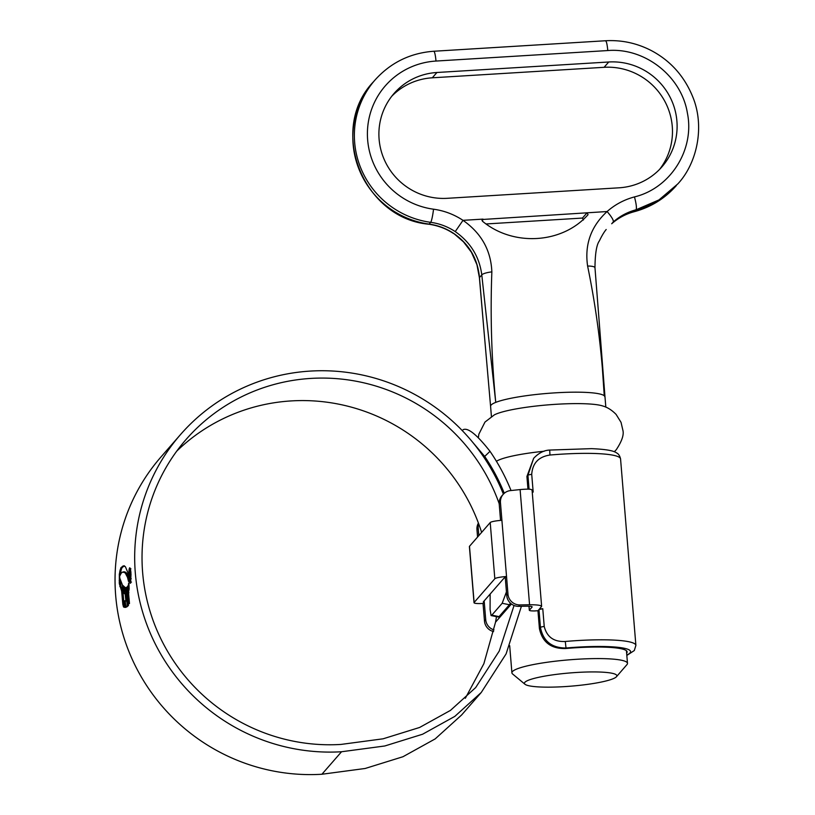 <?xml version="1.0" encoding="UTF-8"?>
<svg xmlns="http://www.w3.org/2000/svg" width="815" height="815" viewBox="0 0 815 815"><rect width="100%" height="100%" fill="white"/><g stroke="black" fill="none" stroke-linecap="round" stroke-linejoin="round"><path stroke-width="1.22" d="M564.449 686.627A46.384 6.632 175.3 0 0 616.456 676.735A46.384 6.632 175.3 0 0 576.816 672.457A46.384 6.632 175.3 0 0 524.972 684.254A46.384 6.632 175.3 0 0 564.449 686.627M524.972 684.254L512.615 673.995A57.977 8.282 -4.7 0 1 511.912 672.854A57.977 8.282 -4.7 0 1 577.428 659.243A57.977 8.282 -4.7 0 1 627.479 663.349A57.977 8.282 -4.7 0 1 626.969 664.592L616.456 676.735M478.374 437.543L478.874 434.161L484.966 422.078L494.41 414.825A57.396 8.201 -4.7 0 1 556.38 404.271A57.396 8.201 -4.7 0 1 602.601 405.931C607.348 407.235 611.851 410.067 616.109 414.428L621.04 422.353L622.843 430.106C624.127 434.65 621.927 441.2 616.242 449.748L614.286 451.785M583.418 219.999L582.47 218.063L587.106 212.756L588.053 214.681C562.34 243.838 513.083 246.823 482.378 221.14L483 219.113L481.95 220.315M491.425 416.547L490.579 406.298A57.396 8.201 175.3 0 1 495.744 402.376A57.396 8.201 175.3 0 1 555.433 392.83A57.396 8.201 175.3 0 1 604.261 395.744L604.985 396.895L599.005 319.286L604.261 395.744C601.939 351.917 596.386 308.671 587.605 266.026C584.487 244.52 590.987 226.356 607.104 211.533C615.009 204.565 624.127 199.695 634.467 196.914C670.5 188.224 694.879 149.603 687.391 113.061C681.513 76.264 644.848 47.464 607.796 50.55L435.984 61.054A75.367 73.808 41.1 0 0 367.412 132.621A75.367 73.808 41.1 0 0 433.529 209.2C444.114 210.657 453.935 214.365 463.002 220.335C481.349 233.182 490.966 250.368 491.853 271.874C490.223 315.171 491.516 358.661 495.744 402.376L481.787 274.93L479.475 277.579L484.059 331.583L479.403 277.671A11.593 0.795 175.6 0 1 479.475 277.579C477.722 258.793 469.124 244.062 453.67 233.396L463.49 241.872L471.427 252.263L476.948 264.722L479.403 277.671M482.225 219.5L607.104 211.533C611.668 216.851 613.736 220.315 613.298 221.935L611.719 223.738C618.31 217.931 625.92 213.866 634.539 211.543L657.42 201.682L677.886 183.844L658.968 199.92L636.087 209.771L634.345 211.676C650.981 207.153 664.989 198.463 676.348 185.596M486.066 223.962L582.47 218.063M391.801 96.201A63.774 62.449 -138.9 0 1 432.296 77.802L604.098 67.309A63.774 62.449 -138.9 0 1 664.704 101.091A63.774 62.449 -138.9 0 1 659.569 169.418M608.734 61.991A63.774 62.449 -138.9 0 1 670.175 97.362A63.774 62.449 -138.9 0 1 661.963 166.82A63.774 62.449 -138.9 0 1 619.074 187.807L447.272 198.31A63.774 62.449 -138.9 0 1 385.831 162.929A63.774 62.449 -138.9 0 1 394.042 93.47A63.774 62.449 -138.9 0 1 436.932 72.494L608.734 61.991L604.098 67.309M373.474 81.775C327.864 129.218 362.726 218.461 428.873 224.227A11.593 1.314 97.7 0 0 429.118 224.094L430.666 222.322A86.971 85.157 -138.9 0 1 360.332 166.932A86.971 85.157 -138.9 0 1 375.022 80.002L373.474 81.775A86.971 85.157 41.1 0 0 358.794 168.705A86.971 85.157 41.1 0 0 429.118 224.094C437.93 225.317 446.121 228.414 453.67 233.396M491.853 271.874A11.593 2.496 174.3 0 0 481.787 274.93C479.475 256.919 470.632 242.473 455.239 231.592C447.71 226.631 439.519 223.544 430.666 222.322A11.593 1.314 97.7 0 0 433.529 209.2M634.467 196.914C636.27 203.709 636.81 207.998 636.087 209.771C627.499 212.073 619.909 216.118 613.298 221.935M483 219.113L463.002 220.335L455.239 231.592M544.196 451.235A57.977 8.282 175.3 0 0 496.427 461.28M510.394 603.131L509.406 604.74L502.172 603.283L506.441 591.884M502.172 603.283L491.812 615.152L499.055 616.619L498.332 617.026L491.088 615.559L491.812 615.152M490.151 594.043L490.08 609.528L491.088 615.57M481.624 532.399A185.525 181.674 41.1 0 0 291.23 400.919A185.525 181.674 41.1 0 0 176.753 451.123M499.198 503.731A185.525 181.674 41.1 0 0 310.861 378.415A185.525 181.674 41.1 0 0 186.095 439.458A185.525 181.674 41.1 0 0 162.205 641.517A185.525 181.674 41.1 0 0 340.945 744.431L383.091 738.808L419.603 727.469L450.461 710.395L475.675 687.585L499.269 651.012L514.041 605.484M119.611 574.015L119.805 575.93L121.201 573.149L122.821 571.998L125.235 572.914L127.507 577.356L128.566 581.574L127.823 572.527L125.398 566.7L123.269 565.844L120.865 567.78L119.622 572.65L119.611 574.015L120.62 573.954M122.821 571.998L123.962 571.926M128.648 583.061L129.127 589.337L128.943 583.041M128.546 583.611L128.882 590.865L128.546 583.611M128.25 585.068L128.576 591.965L128.25 585.068M127.812 599.779L128.525 605.26L127.833 606.126L125.897 587.544L126.631 587.299L127.14 593.514L127.792 592.811L127.293 586.769L127.914 585.975L129.483 603.558L128.454 598.923L127.812 599.779M125.062 587.432L127.109 603.844L127.15 606.717L125.388 607.399M126.019 594.064L125.174 594.115L125.907 601.052L124.002 600.787L124.807 607.379L125.958 607.307L125.153 600.716M126.753 601.001L125.479 601.113L126.763 601.032M125.174 594.115L123.269 592.913L122.831 585.404L125.082 587.442M124.267 607.267L122.321 584.722L119.836 578.273L119.326 573.862L119.336 583.713L121.629 591.048L122.831 604.384L123.513 606.951L124.267 607.267M128.902 576.735C129.32 581.34 129.88 583.499 130.594 583.194L131.001 574.331C130.685 569.726 130.227 567.566 129.616 567.851C128.953 569.013 128.719 571.977 128.902 576.735L129.065 576.725M503.385 494.124A192.951 188.937 41.1 0 0 310.25 371.09A192.951 188.937 41.1 0 0 180.502 434.578A192.951 188.937 41.1 0 0 155.665 644.716A192.951 188.937 41.1 0 0 341.546 751.746L384.792 745.98L422.578 734.234L454.811 716.395L481.257 692.475L506.105 653.885L521.406 606.289M180.502 434.578L160.871 457.083A192.951 188.937 41.1 0 0 136.024 667.22A192.951 188.937 41.1 0 0 321.915 774.25L365.161 768.484L402.946 756.738L435.179 738.899L461.626 714.969L481.257 692.475M509.406 604.74L499.055 616.619M511.036 490.528A201.529 197.342 41.1 0 0 490.009 451.316C476.928 434.701 468.004 427.478 463.246 429.637L462.258 430.585M504.271 493.269A194.113 190.078 41.1 0 0 484.691 456.441L472.425 441.954M465.324 698.282L483.865 663.705L495.54 622.161A194.113 190.078 41.1 0 0 496.467 616.649M131.011 574.494L130.482 582.073C129.88 582.338 129.402 580.504 129.055 576.562L129.646 568.972L130.93 568.819M130.96 582.042L131.48 582.083M129.646 568.972C130.176 568.717 130.573 570.561 130.848 574.504M122.77 590.977L120.987 586.464L120.314 579.985M123.89 604.312L122.831 604.384M122.637 590.987L121.629 591.048M120.304 580.565L119.163 580.637M126.325 594.043L124.42 592.841L124.043 586.831M124.42 592.841L123.269 592.913M127.14 593.514L128.943 592.739M128.138 599.382L127.517 593.493M126.641 587.503L125.897 587.544M128.475 592.77L127.792 592.811M127.965 586.729L127.293 586.769M129.137 598.882L128.454 598.923M120.763 573.943L120.773 572.578L119.622 572.65M120.773 572.578L121.109 570.103L119.958 570.174M124.42 565.773L122.016 567.709L121.109 570.103M128.648 577.285L126.386 572.843L124.522 571.824M129.768 572.161L130.166 578.732L129.534 577.621L130.278 580.036L130.492 574.809L129.707 571.05L129.371 575.186L129.768 572.161L130.971 572.048M130.553 578.711L131.225 578.711M529.047 606.207L529.322 610.292L528.986 606.207M518.635 606.34A11.593 11.359 -138.9 0 1 506.747 595.582L507.979 594.166A11.593 11.359 41.1 0 0 519.868 604.924L518.635 606.34L527.183 606.197C530.596 606.187 532.256 606.452 532.154 606.981L529.373 610.17C529.271 610.7 530.932 610.955 534.345 610.955L537.951 610.72L539.418 628.589L540.437 627.428L538.97 609.549L537.951 610.72M549.707 450.063L591.456 448.647C605.219 449.208 613.542 450.603 616.435 452.824C618.473 453.761 619.848 455.799 620.561 458.947A67.839 9.688 175.3 0 0 561.993 454.138A67.839 9.688 175.3 0 0 549.952 455.035L549.707 450.063C544.033 450.267 538.684 453.008 533.672 458.295L527.926 475.298L526.918 476.469L533.672 458.295M527.957 489.143L526.918 476.469M626.633 653.08A58.558 8.364 175.3 0 0 627.112 651.868A58.558 8.364 175.3 0 0 576.562 647.711A58.558 8.364 175.3 0 0 565.539 648.536C551.062 648.872 542.352 642.23 539.418 628.589M519.868 604.924L529.567 604.75L520.102 489.581L510.475 490.589A11.593 11.359 41.1 0 0 500.461 502.682L501.908 520.327A10.432 1.487 175.3 0 0 490.212 522.558L494.827 578.742A10.432 1.487 -4.7 0 1 506.533 576.521L507.979 594.166M538.97 609.549L542.77 608.713L544.226 626.45C546.865 636.994 553.884 642.006 565.284 641.476L566.007 647.996C551.694 648.007 543.167 641.15 540.437 627.428A5.797 0.825 175.3 0 1 544.226 626.45M532.063 489.968L541.629 606.329L539.428 609.029L542.77 608.713M541.506 606.635C541.751 605.372 537.768 604.74 529.567 604.75M493.635 631.574A11.593 11.359 -138.9 0 1 484.487 621.101L483.03 603.457L484.273 602.041L483.275 601.928L503.996 578.181L506.533 576.521L501.908 520.327M520.102 489.581C528.242 488.847 532.185 489.071 531.94 490.263M549.952 455.035C538.634 456.736 532.552 463.165 531.716 474.33L533.183 492.066L532.246 492.229M478.69 523.821A11.593 11.359 41.1 0 0 478.201 528.202L476.958 529.618L477.57 537.044M476.958 529.618A11.593 11.359 -138.9 0 1 478.415 523.067M500.461 502.682L499.218 504.098L500.563 520.428M499.218 504.098A11.593 11.359 -138.9 0 1 501.938 495.775L503.171 494.359M506.747 595.582L505.29 577.937M484.171 600.9L485.72 619.685A11.593 11.359 41.1 0 0 494.002 629.924M478.201 528.202L478.812 535.618M483.03 603.457A10.432 1.487 -4.7 0 1 474.024 602.713L469.399 546.519A10.432 1.487 175.3 0 1 469.491 546.295L490.212 522.558M474.024 602.713A10.432 1.487 -4.7 0 1 474.116 602.489L494.827 578.742M432.296 77.802L436.932 72.494M587.605 266.026A11.593 2.516 -5 0 1 594.97 267.717L594.97 267.717C595.113 253.597 596.59 244.653 599.382 240.883C601.816 235.81 604.088 232.01 606.187 229.504M607.796 50.55C607.124 43.715 606.299 40.495 605.3 40.882M435.984 61.054A11.593 1.671 -93.5 0 0 433.733 51.253L605.535 40.75C621.896 39.843 637.381 43.236 651.98 50.927C670.928 61.166 684.559 76.579 692.872 97.168C704.985 126.885 696.978 163.295 677.897 183.823M341.546 751.746L321.915 774.25M511.402 603.986L495.54 622.161M490.009 451.316L484.691 456.441M124.216 606.9L123.513 606.951M120.987 586.464L119.836 586.535M120.488 583.642L119.336 583.713M120.355 582.338L119.214 582.409M120.865 571.509L119.713 571.58M122.016 567.709L120.865 567.78M128.617 579.302L128.077 579.333M128.525 577.295L127.507 577.356M127.588 574.657L126.437 574.728M127.222 573.964L126.081 574.035M126.386 572.843L125.235 572.914M125.398 572.099L124.247 572.171M565.284 641.476A67.839 9.688 -4.7 0 1 577.326 640.58A67.839 9.688 -4.7 0 1 635.894 645.388L634.315 650.533L626.827 655.433M626.796 655.056A62.032 8.863 175.3 0 0 577.02 647.181A62.032 8.863 175.3 0 0 566.007 647.996L565.539 648.536M529.067 489.173L527.926 475.298A5.797 0.825 175.3 0 1 531.716 474.33M469.491 546.295L474.116 602.489M484.487 621.101L485.72 619.685M627.479 663.349L626.44 650.747M604.985 396.895L605.83 407.143M490.579 406.298L484.059 331.583M599.005 319.276L594.97 267.717M433.733 51.253C410.23 53.026 390.66 62.612 375.022 80.002M611.688 223.758C618.371 217.931 625.92 213.897 634.345 211.676M428.873 224.227C438.103 225.592 446.304 228.699 453.497 233.538M511.912 672.854L509.681 645.684M506.696 609.386L506.573 607.99M495.856 477.549L495.612 474.625M124.4 571.824L123.248 571.896M620.561 458.947L635.894 645.388"/></g></svg>
